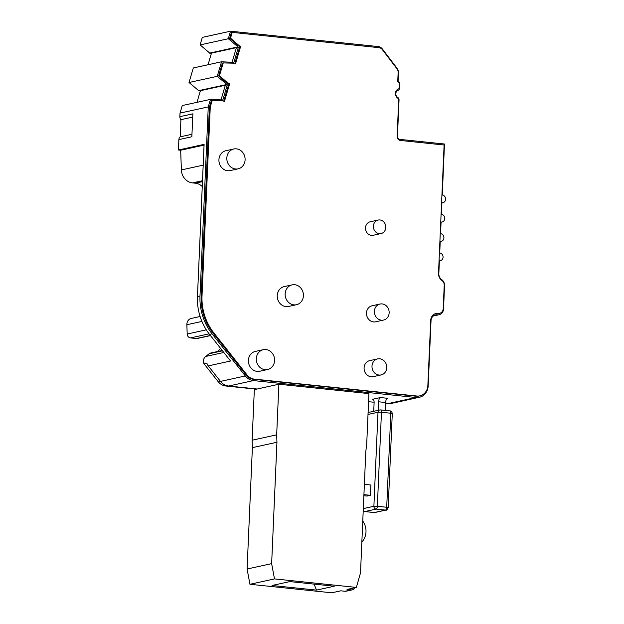<?xml version="1.0" encoding="UTF-8"?>
<svg xmlns="http://www.w3.org/2000/svg" width="624" height="624" viewBox="0 0 624 624"><rect width="100%" height="100%" fill="white"/><g stroke="black" fill="none" stroke-linecap="round" stroke-linejoin="round"><path stroke-width="0.94" d="M373.386 226.153A6.903 6.185 -102.4 0 1 378.121 220.054A6.903 6.185 -102.4 0 1 385.819 227.448A6.903 6.185 -102.4 0 1 381.077 233.548A6.903 6.185 -102.4 0 1 373.386 226.153M381.077 233.548L373.175 235.279A6.903 6.185 -102.4 0 1 365.485 227.885A6.903 6.185 -102.4 0 1 370.219 221.785L378.121 220.054M374.384 311.29A8.206 7.348 -102.4 0 1 380.008 304.036A8.206 7.348 -102.4 0 1 389.15 312.827A8.206 7.348 -102.4 0 1 383.518 320.073A8.206 7.348 -102.4 0 1 374.384 311.29M383.518 320.073L375.617 321.805A8.206 7.348 -102.4 0 1 366.483 313.022A8.206 7.348 -102.4 0 1 372.107 305.768L380.008 304.036M371.99 366.148A8.206 7.348 -102.4 0 1 377.614 358.901A8.206 7.348 -102.4 0 1 386.755 367.684A8.206 7.348 -102.4 0 1 381.124 374.93A8.206 7.348 -102.4 0 1 371.99 366.148M381.124 374.93L373.222 376.662A8.206 7.348 -102.4 0 1 364.081 367.879A8.206 7.348 -102.4 0 1 369.712 360.633L377.614 358.901M256.308 358.652A10.156 9.095 -102.4 0 1 263.273 349.682A10.156 9.095 -102.4 0 1 274.583 360.547A10.156 9.095 -102.4 0 1 267.618 369.517A10.156 9.095 -102.4 0 1 256.308 358.652M267.618 369.517L259.717 371.249A10.156 9.095 -102.4 0 1 248.407 360.383A10.156 9.095 -102.4 0 1 255.372 351.413L263.273 349.682M285.152 293.842A10.156 9.095 -102.4 0 1 292.11 284.872A10.156 9.095 -102.4 0 1 303.42 295.745A10.156 9.095 -102.4 0 1 296.462 304.715A10.156 9.095 -102.4 0 1 285.152 293.842M296.462 304.715L288.561 306.446A10.156 9.095 -102.4 0 1 277.243 295.573A10.156 9.095 -102.4 0 1 284.209 286.603L292.11 284.872M226.824 157.966A10.156 9.095 -102.4 0 1 233.789 148.996A10.156 9.095 -102.4 0 1 245.099 159.869A10.156 9.095 -102.4 0 1 238.134 168.839A10.156 9.095 -102.4 0 1 226.824 157.966M238.134 168.839L230.233 170.57A10.156 9.095 -102.4 0 1 218.923 159.697A10.156 9.095 -102.4 0 1 225.888 150.727L233.789 148.996M225.326 85.238L199.079 90.987L189.033 82.508L217.253 76.323L227.3 84.802L225.326 85.238L221.083 99.653M433.196 316.04L439.07 314.753A6.497 5.819 -102.4 0 0 443.524 309.02L444.545 285.62A6.497 5.819 -102.4 0 0 441.691 279.607A6.497 5.819 -102.4 0 1 438.828 273.593L439.39 260.715A3.9 3.494 -102.4 0 0 440.396 260.66A3.9 3.494 -102.4 0 0 443.056 256.659A3.9 3.494 -102.4 0 0 439.725 252.985L440.232 241.394A3.9 3.494 -102.4 0 0 441.238 241.34A3.9 3.494 -102.4 0 0 443.898 237.338A3.9 3.494 -102.4 0 0 440.567 233.665L441.074 222.074A3.9 3.494 -102.4 0 0 442.081 222.019A3.9 3.494 -102.4 0 0 444.74 218.018A3.9 3.494 -102.4 0 0 441.418 214.344L441.917 202.753A3.9 3.494 -102.4 0 0 442.923 202.699A3.9 3.494 -102.4 0 0 445.583 198.697A3.9 3.494 -102.4 0 0 442.26 195.023L444.483 144.027L399.664 139.363A2.597 2.324 -102.4 0 1 397.441 136.547L399.04 99.941A2.597 2.324 77.6 0 0 397.738 97.438A3.9 3.494 -102.4 0 1 395.788 93.678A3.9 3.494 -102.4 0 1 398.05 90.355A2.597 2.324 77.6 0 0 399.555 88.14L399.711 84.505A3.9 3.494 77.6 0 0 398.104 80.98L398.463 72.844A6.497 5.819 77.6 0 0 397.02 68.203L382.356 48.976A6.497 5.819 -102.4 0 0 378.238 46.566L230.537 31.2L228.314 38.735L238.368 47.221L233.906 62.369L221.536 61.784L217.253 76.323M221.536 61.784L193.307 67.969L189.033 82.508M198.409 90.714L226.629 84.536M200.413 90.698L196.989 102.328M211.481 53.11L208.057 64.732M200.101 316.501L191.318 318.427A6.497 5.819 77.6 0 0 186.865 324.73L187.192 334.019A3.9 3.494 77.6 0 0 190.531 337.912L196.412 338.52A3.9 3.494 77.6 0 0 197.41 338.465L210.483 335.603M238.368 47.221L210.148 53.407L200.093 44.92L202.316 37.385L230.537 31.2M361.85 542.03A15.756 14.118 77.6 0 0 362.77 521.04M363.925 494.637L370.453 495.316L367.068 496.057L363.878 495.721M370.453 495.316L370.906 485.012L364.369 484.333M204.064 145.111L180.671 150.236L181.373 169.931A12.995 11.638 77.6 0 0 192.504 182.902L195.343 183.191L202.472 181.631M237.697 46.948L209.469 53.134M227.3 84.802L222.846 99.957L210.491 99.372L208.252 106.907L199.992 296.018A51.987 46.566 77.6 0 0 212.105 333.871L245.326 375.952L220.49 381.397A12.995 11.638 77.6 0 0 228.595 386.03L253.43 380.585A12.995 11.638 -102.4 0 1 245.326 375.952M222.245 350.493L210.522 353.059A3.9 3.494 77.6 0 0 209.149 353.738L205.725 356.437A7.012 6.287 -102.4 0 0 203.276 362.692L203.837 362.575A7.012 6.287 77.6 0 0 204.079 363.839L206.903 363.223A7.012 6.287 -102.4 0 0 208.252 365.898L230.552 361.015L209.563 334.425L212.105 333.871M222.495 350.813L209.149 353.738M314.098 584.119L316.469 590.109L272.041 585.491L289.817 581.591L334.253 586.217L316.469 590.109M352.342 589.852L346.125 591.217A3.9 3.494 -102.4 0 1 345.127 591.271L351.335 589.906A3.9 3.494 77.6 0 0 352.342 589.852A3.9 3.494 77.6 0 0 354.713 587.777M278.889 384.236L368.917 393.604L366.709 444.202L365.804 451.503L360.508 572.879L356.351 587.418L274.498 578.9L249.943 584.282L247.088 569.018L271.643 563.636L276.939 442.26L252.385 447.634L252.119 440.216L276.674 434.834L278.889 384.236L254.335 389.618L252.119 440.216M274.498 578.9L271.643 563.636M351.335 589.906L347.03 589.462L356.351 587.418M249.943 584.282L331.796 592.8L340.821 590.819L345.127 591.271M202.262 186.514A12.995 11.638 77.6 0 0 195.343 183.191M228.314 38.735L200.093 44.92M192.707 117.094L180.913 119.683A3.9 3.494 -102.4 0 1 179.868 116.68L180.024 113.092L182.27 105.55L210.491 99.372M191.958 134.261L180.164 136.843L180.913 119.683M385.289 410.405L385.632 402.511L378.62 401.778L378.245 410.303M373.729 411.294L374.104 402.769A3.9 1.661 95.9 0 0 372.817 399.259A3.9 1.661 95.9 0 0 372.583 399.274L373.043 399.321M276.939 442.26L276.674 434.834M256.331 389.181L225.802 385.999A12.347 11.06 -102.4 0 1 218.104 381.599L204.079 363.839M252.385 447.634L247.088 569.018M204.032 363.659L203.276 362.692M216.832 351.679A12.995 11.638 77.6 0 0 220.537 348.332M439.07 314.753A6.497 5.819 -102.4 0 1 437.276 314.831L433.82 315.596M236.395 47.65L232.151 62.065M180.024 113.092L208.252 106.907M180.671 150.236L178.417 150.002L178.87 139.604A3.9 3.494 -102.4 0 1 180.164 136.843M199.992 296.018L197.457 296.572L204.095 144.37L178.417 150.002M178.87 139.604L191.849 136.757L192.855 113.833L179.868 116.68M197.457 296.572A51.987 46.566 77.6 0 0 209.563 334.425M378.62 401.778A3.9 1.661 -84.1 0 1 380.484 397.543L387.496 398.276A3.9 1.661 -84.1 0 0 385.632 402.511M380.484 397.543L372.583 399.274M257.15 389.002L228.595 386.03M220.49 381.397L208.252 365.898M437.276 314.831A6.497 5.819 -102.4 0 0 435.482 314.909A6.497 5.819 -102.4 0 0 431.028 320.65L428.181 385.827A12.995 11.638 -102.4 0 1 419.273 397.309L391.045 403.494A12.995 11.638 -102.4 0 1 387.699 403.673L385.593 403.455M419.273 397.309A12.995 11.638 -102.4 0 1 415.927 397.488L387.699 403.673M374.111 402.262L368.566 401.684M253.43 380.585L415.927 397.488M232.222 32.393L230.537 38.134L239.086 45.622L240.685 46.27L235.513 63.851L233.914 63.203L223.244 62.915L219.469 75.722L228.025 83.21L229.624 83.858L224.445 101.431L222.846 100.784L212.199 100.495L210.257 107.016L202.012 295.955A50.684 45.396 77.6 0 0 213.814 332.865L247.042 374.946A11.7 10.475 77.6 0 0 254.335 379.111L416.832 396.014A11.7 10.475 77.6 0 0 419.835 395.85A11.7 10.475 77.6 0 0 427.861 385.523L430.708 320.346A7.8 6.981 -102.4 0 1 436.051 313.459A7.8 6.981 -102.4 0 1 438.204 313.365L437.362 313.552A5.195 4.657 77.6 0 0 438.797 313.49L439.639 313.303A5.195 4.657 77.6 0 0 443.204 308.708L444.226 285.316A5.195 4.657 77.6 0 0 441.94 280.504A7.8 6.981 -102.4 0 1 438.508 273.289L444.109 145.01L400.46 140.47A3.9 3.494 -102.4 0 1 397.121 136.243L398.72 99.637A1.303 1.162 77.6 0 0 398.065 98.381A5.195 4.657 -102.4 0 1 395.468 93.374A5.195 4.657 -102.4 0 1 398.479 88.943A1.303 1.162 77.6 0 0 399.235 87.836L399.391 84.201A2.597 2.324 77.6 0 0 397.745 81.526L398.135 72.54A5.195 4.657 77.6 0 0 396.981 68.827L382.325 49.592A5.195 4.657 77.6 0 0 379.025 47.666L232.222 32.393L231.379 32.581L229.687 38.321L238.235 45.809L239.842 46.457L234.803 63.562M437.362 313.552A7.8 6.981 77.6 0 0 435.63 313.568M212.199 100.495L211.349 100.682L209.414 107.203L201.162 296.143A50.684 45.396 77.6 0 0 212.971 333.044L246.191 375.125A11.7 10.475 77.6 0 0 253.484 379.298L415.982 396.201A11.7 10.475 77.6 0 0 418.993 396.037L419.835 395.85M223.743 101.143L228.774 84.045L227.175 83.398L218.626 75.91L222.394 63.102L223.244 62.915M210.257 107.016L209.414 107.203M438.204 313.365A5.195 4.657 77.6 0 0 439.639 313.303M230.537 38.134L229.687 38.321M239.086 45.622L238.235 45.809M240.685 46.27L239.842 46.457M219.469 75.722L218.626 75.91M228.025 83.21L227.175 83.398M229.624 83.858L228.774 84.045M364.432 511.501A2.597 1.108 -84.1 0 0 364.666 511.586A2.597 1.108 -84.1 0 0 364.822 511.579L374.182 512.554A2.597 1.108 95.9 0 1 374.026 512.561A2.597 1.108 95.9 0 1 373.87 512.522M363.223 510.674A2.597 2.324 77.6 0 0 364.822 511.579L376.116 509.106A2.597 2.324 -102.4 0 1 373.885 506.282L377.356 506.282L381.459 412.261L390.811 413.228L386.708 507.257L388.175 507.616C387.13 509.691 386.443 510.502 386.139 510.042A2.597 2.324 -102.4 0 1 385.468 510.081L376.116 509.106A2.597 1.108 -84.1 0 0 377.356 506.282L386.708 507.257A2.597 1.108 95.9 0 1 385.468 510.081L374.182 512.554A2.597 2.324 77.6 0 0 374.845 512.515L364.666 511.586L363.207 510.947M186.865 324.73L201.919 321.43M206.302 329.831L187.192 334.019M392.285 413.595C391.973 411.848 391.201 410.951 389.953 410.896A2.597 1.108 -84.1 0 1 390.811 413.228L392.285 413.595L388.175 507.616M363.308 508.607L373.885 506.282L377.996 412.261L381.459 412.261A2.597 1.108 95.9 0 0 380.601 409.921L379.774 409.968A2.597 2.324 -102.4 0 1 380.445 409.929A2.597 1.108 95.9 0 1 380.601 409.921L389.953 410.896A2.597 1.108 -84.1 0 0 389.797 410.904M209.102 333.84L190.531 337.912M368.012 414.453L377.996 412.261A2.597 2.324 -102.4 0 1 379.774 409.968L368.488 412.441A2.597 2.324 77.6 0 0 368.09 412.565M210.374 335.462L196.412 338.52M192.504 182.902L202.511 180.703M181.373 169.931L203.19 165.149M223.813 352.474L205.725 356.437M220.28 381.124L218.104 381.599M225.802 385.999L226.996 385.741M202.012 295.955L201.162 296.143M213.814 332.865L212.971 333.044M247.042 374.946L246.191 375.125M254.335 379.111L253.484 379.298M416.832 396.014L415.982 396.201M441.238 241.34L440.224 241.558M386.139 510.042L374.845 512.515M440.396 260.66L439.382 260.879M368.488 412.441L368.09 412.558M442.081 222.019L441.067 222.238M442.923 202.699L441.909 202.925"/></g></svg>
